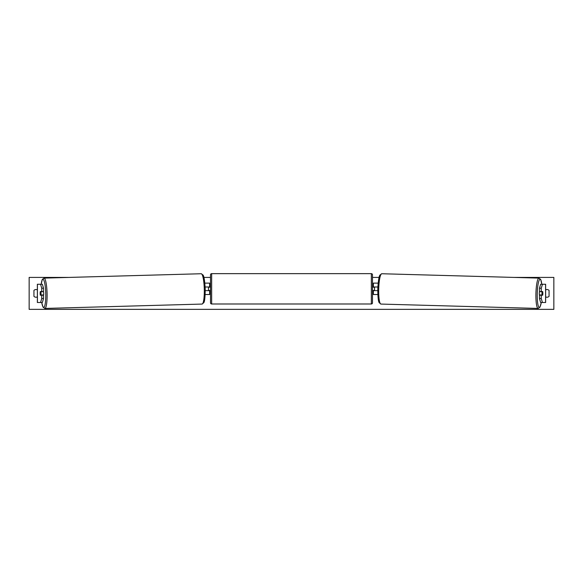 <?xml version="1.0" encoding="UTF-8"?>
<svg xmlns="http://www.w3.org/2000/svg" width="583" height="583" viewBox="0 0 583 583"><rect width="100%" height="100%" fill="white"/><g stroke="black" fill="none" stroke-linecap="round" stroke-linejoin="round"><path stroke-width="0.87" d="M43.543 288.206L41.743 288.206L40.555 284.256L42.348 284.256L43.543 288.206L43.543 291.558L40.314 291.558A2.281 0.394 -90 0 0 40.154 293.38A2.281 0.394 -90 0 0 40.314 295.209L41.743 295.209L41.743 298.554L43.543 298.554L43.543 295.209L41.743 295.209M43.543 298.554L42.348 302.504L37.363 302.504L37.363 284.256L40.555 284.256M41.743 291.558L41.743 288.206M40.555 302.504L41.743 298.554M541.257 291.558L541.257 288.206L542.445 284.256L540.652 284.256L539.457 288.206L539.457 291.558L542.686 291.558A2.281 0.394 -90 0 1 542.846 293.38A2.281 0.394 -90 0 1 542.686 295.209L541.257 295.209L541.257 298.554L539.457 298.554L539.457 295.209L541.257 295.209M539.457 298.554L540.652 302.504L545.637 302.504L545.637 284.256L542.445 284.256M539.457 288.206L541.257 288.206M542.445 302.504L541.257 298.554M377.835 294.524L373.397 294.524L373.397 290.647L377.755 290.647M373.397 287.222L373.397 283.119L378.148 283.119M374.541 286.996L374.541 290.647M377.857 286.996L373.397 286.996M205.165 294.524L209.603 294.524L209.603 290.647L205.245 290.647M209.603 287.222L209.603 283.119L204.852 283.119M208.459 286.996L209.829 287.222L209.829 286.537L210.514 286.537M208.459 287.222L208.459 290.647M205.143 286.996L209.603 286.996M211.651 273.646L211.651 303.991A1.144 1.144 0 0 1 210.514 302.847L210.514 274.79A1.144 1.144 0 0 1 211.651 273.646L371.349 273.646A1.144 1.144 0 0 1 372.486 274.79L372.486 302.847A1.144 1.144 0 0 1 371.349 303.991L371.349 273.646M211.651 303.991L371.349 303.991M210.514 291.099L209.829 291.099L209.829 290.414L208.459 290.414M372.486 291.099L373.171 291.099L373.171 290.414L374.541 290.414M374.541 287.222L373.171 287.222L373.171 286.537L372.486 286.537M40.293 291.784L40.854 291.784A2.281 0.394 88.4 0 1 41.014 293.38A2.281 0.394 88.4 0 1 40.941 294.976L40.373 294.976A2.281 0.394 88.4 0 1 40.22 293.38M43.514 291.558A2.281 0.394 88.4 0 1 43.703 293.307A2.281 0.394 88.4 0 1 43.543 295.355M42.909 295.209A2.281 0.394 88.4 0 0 42.96 294.918L40.941 294.976M42.836 291.558A2.281 0.394 88.4 0 1 42.88 291.726L42.078 291.733M40.854 291.784L42.88 291.726M545.637 289.897A2.849 2.849 0 0 1 549.062 290.414L549.062 296.346A2.849 2.849 0 0 1 545.637 296.871M37.363 289.897A2.849 2.849 0 0 0 33.938 290.414L33.938 296.346A2.849 2.849 0 0 0 37.363 296.871M513.915 277.413L553.85 277.413L553.85 309.354L29.15 309.354L29.15 277.413L69.085 277.413M379.096 277.413L372.486 277.413M210.514 277.413L203.904 277.413M539.486 291.558A2.281 0.394 91.6 0 0 539.297 293.307A2.281 0.394 91.6 0 0 539.457 295.355M540.164 291.558A2.281 0.394 91.6 0 0 540.12 291.726L542.146 291.784A2.281 0.394 91.6 0 0 541.986 293.38A2.281 0.394 91.6 0 0 542.059 294.976L542.627 294.976A2.281 0.394 91.6 0 0 542.78 293.38M540.12 291.726L540.689 291.726A2.281 0.394 91.6 0 0 540.66 291.558M542.146 291.784L542.707 291.784M542.059 294.976L540.04 294.918A2.281 0.394 91.6 0 0 540.091 295.209M37.421 302.504L37.421 284.256M545.579 302.504L545.579 284.256M41.721 302.504A14.028 2.434 -91.6 0 0 44.519 306.439A14.028 2.434 -91.6 0 0 45.744 293.307A14.028 2.434 -91.6 0 0 43.791 280.131A14.028 2.434 -91.6 0 0 41.204 284.256M47.07 293.271A15.173 2.631 88.4 0 1 44.855 308.436L202.061 304.071A15.173 2.631 -91.6 0 0 204.276 288.906A15.173 2.631 -91.6 0 0 201.215 273.74L44.009 278.113A15.173 2.631 88.4 0 1 47.07 293.271M541.279 302.504A14.028 2.434 -88.4 0 1 538.481 306.439A14.028 2.434 -88.4 0 1 537.256 293.307A14.028 2.434 -88.4 0 1 539.209 280.131A14.028 2.434 -88.4 0 1 541.796 284.256M541.826 284.256L540.732 279.49L538.991 278.113A15.173 2.631 91.6 0 0 535.93 293.271A15.173 2.631 91.6 0 0 538.145 308.436L380.939 304.071A15.173 2.631 -88.4 0 1 378.724 288.906A15.173 2.631 -88.4 0 1 381.785 273.74L379.963 275.023C378.994 276.16 378.265 280.78 377.784 288.876C377.82 296.885 378.294 301.498 379.198 302.694L380.939 304.071M41.692 302.504L43.033 307.154L44.855 308.436M201.215 273.74L203.037 275.023C204.006 276.16 204.735 280.78 205.216 288.876C205.18 296.885 204.706 301.498 203.802 302.694L202.061 304.071M41.174 284.256L42.267 279.49L44.009 278.113M538.991 278.113L381.785 273.74M541.308 302.504L539.967 307.154L538.145 308.436"/></g></svg>
